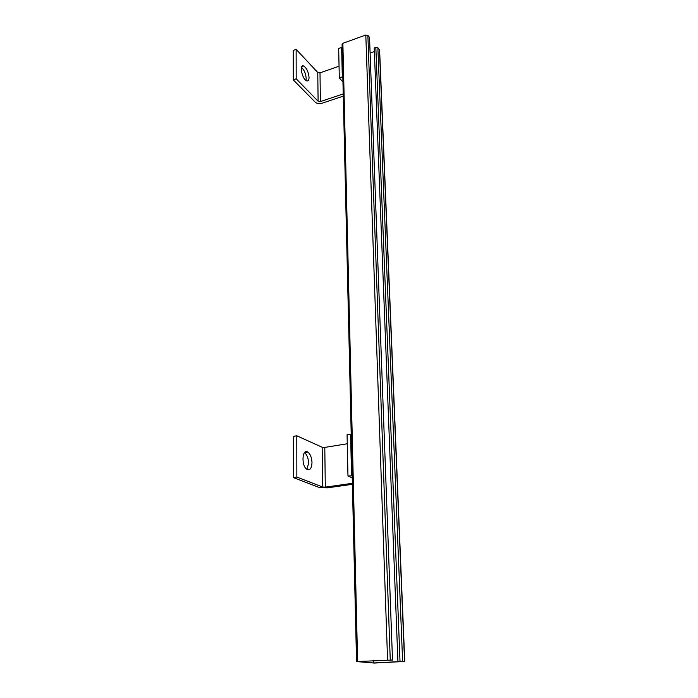 <?xml version="1.0" encoding="UTF-8"?>
<svg xmlns="http://www.w3.org/2000/svg" width="698" height="698" viewBox="0 0 698 698"><rect width="100%" height="100%" fill="white"/><g stroke="black" fill="none" stroke-linecap="round" stroke-linejoin="round"><path stroke-width="1.05" d="M373.282 660.683L373.351 662.978L358.449 661.486L392.503 660.055L369.539 37.448L392.503 660.055M404.753 661.372L379.616 50.108L377.862 47.734L375.838 47.377L374.233 47.944L397.912 661.233L402.947 661.416L373.351 662.978M397.912 661.233L403.636 661.512L374.329 663.065L356.774 661.591L392.302 660.003M370.254 53.004L374.372 51.565M356.547 661.53L342.064 44.166L342.866 43.302L365.804 35.031L367.881 35.397L369.539 37.448M305.942 80.445L306.178 78.464C305.794 73.665 304.232 69.975 301.501 67.401M343.285 96.132L321.987 103.252C319.239 103.967 316.988 103.618 315.243 102.187L293.256 79.834L293.247 50.404L296.135 49.349L296.188 78.804L293.256 79.834M309.048 77.461C308.996 80.069 308.237 81.212 306.78 80.889C302.339 79.842 298.927 64.172 303.517 65.935C306.605 67.898 308.455 71.737 309.048 77.461M296.188 78.804L318.105 101.227L320.373 101.585L343.233 93.925M342.954 81.945L339.307 77.932L342.308 76.902L342.849 77.495M339.054 66.205L320.007 72.871L317.764 72.496L296.135 49.349M342.16 48.04L341.627 47.429L338.67 48.494L339.307 77.932M342.308 76.902L341.627 47.429M306.954 469.344L308.603 463.149C308.368 458.15 306.989 454.651 304.476 452.662L307.87 452.121C310.374 454.11 311.753 457.609 311.997 462.626C311.683 468.349 309.999 470.583 306.937 469.335C301.074 465.967 302.112 447.985 307.87 452.121M352.394 484.307L327.188 487.876L319.256 487.501L293.378 477.598L293.361 436.372L296.781 435.788L296.851 477.083L293.378 477.598M296.851 477.083L322.633 487.021L325.303 487.143L352.368 483.304M352.237 477.825L347.97 476.027L352.193 475.783M347.264 443.771L324.788 447.409L322.162 447.252L296.781 435.788M351.225 434.488L347.072 434.758L347.97 476.027M351.548 475.504L350.588 434.173M373.456 660.674L373.526 662.978M367.881 35.397L390.252 659.776M365.804 35.031L387.573 659.785M342.866 43.302L357.603 661.399M379.459 49.706L404.57 661.329M377.862 47.734L402.606 661.119M375.838 47.377L400.006 661.119M317.764 72.496L318.105 101.227M320.373 101.585L320.007 72.871M322.162 447.252L322.633 487.021M325.303 487.143L324.788 447.409M303.517 65.935L301.894 66.511"/></g></svg>
